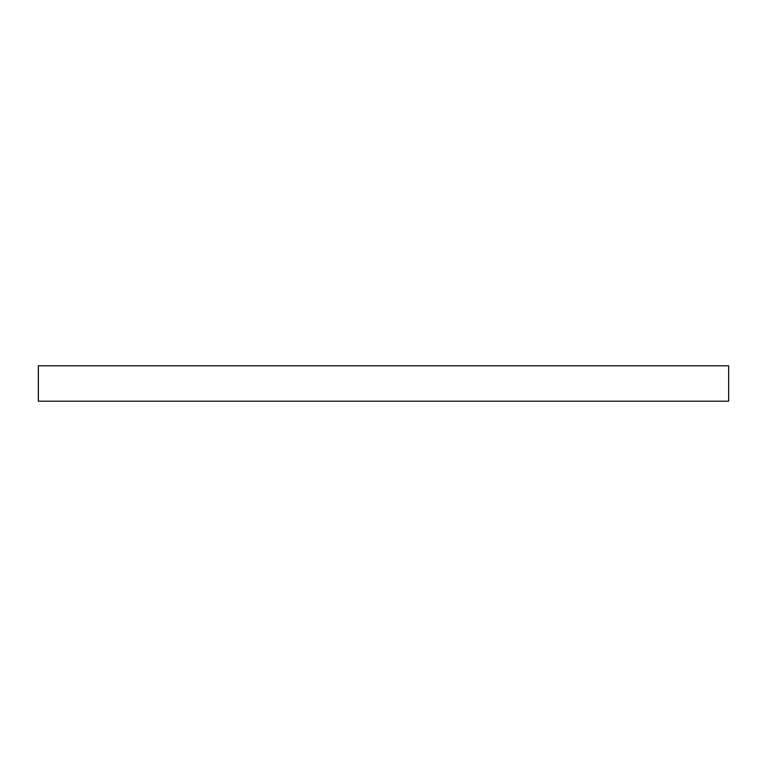 <?xml version="1.0" encoding="UTF-8"?>
<svg xmlns="http://www.w3.org/2000/svg" width="767" height="767" viewBox="0 0 767 767"><rect width="100%" height="100%" fill="white"/><g stroke="black" fill="none" stroke-linecap="round" stroke-linejoin="round"><path stroke-width="1.15" d="M728.65 365.801L728.65 401.199L38.35 401.199L38.35 365.801L728.65 365.801L728.65 401.199L38.35 401.199L38.35 365.801L728.65 365.801"/></g></svg>
